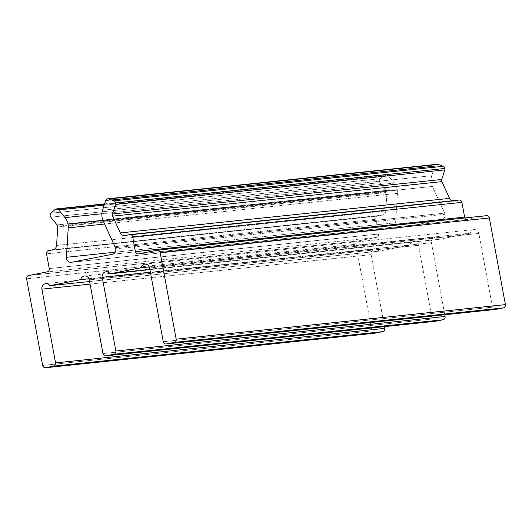<?xml version="1.0" encoding="UTF-8"?>
<svg xmlns="http://www.w3.org/2000/svg" width="532" height="532" viewBox="0 0 532 532"><rect width="100%" height="100%" fill="white"/><g stroke="black" fill="none" stroke-linecap="round" stroke-linejoin="round"><path stroke-width="0.4" stroke-dasharray="2.66 2" d="M437.025 164.268A2.813 2.633 -96 0 0 434.824 166.124L431.758 175.693L102.543 210.226L431.758 175.693A14.071 13.16 -96 0 0 432.416 186.439L103.201 220.973L432.416 186.439L444.639 213.119A4.688 4.389 84 0 1 445.011 214.283L115.79 248.81L445.011 214.283A4.688 4.389 84 0 1 441.553 219.736L112.338 254.269L441.553 219.736L400.869 227.749L71.654 262.276L400.869 227.749A4.688 4.389 84 0 1 395.628 222.768L115.218 252.175L395.628 222.768L397.457 193.322A14.071 13.16 -96 0 0 397.231 189.658L103.002 220.521L397.231 189.658A14.071 13.16 -96 0 0 394.219 183.088L101.878 213.751L394.219 183.088L387.954 175.354L104.179 205.119L387.954 175.354A2.813 2.633 -96 0 0 384.23 175.041L55.015 209.568L384.23 175.041L380.267 178.685L51.052 213.212L380.267 178.685A2.813 2.633 -96 0 0 380.021 182.649L50.806 217.176L380.021 182.649L386.292 190.383A2.813 2.633 84 0 1 386.897 191.693L57.682 226.22L386.897 191.693A2.813 2.633 84 0 1 386.944 192.431L57.729 226.958L386.944 192.431L385.793 210.931L56.578 245.465L385.793 210.931A4.688 4.389 84 0 1 382.269 215.167L53.054 249.701L382.269 215.167L377.82 216.045L48.605 250.572L377.82 216.045A2.813 2.633 -96 0 0 375.745 219.317L46.53 253.85L375.745 219.317L378.471 234.033A2.813 2.633 84 0 1 378.478 234.067L49.263 268.594L378.478 234.067A2.813 2.633 84 0 1 376.41 237.345L47.195 271.872L376.41 237.345L357.89 240.989L28.675 275.516L357.89 240.989L376.41 237.345A2.813 2.633 -96 0 0 378.471 234.033L375.745 219.317A2.813 2.633 84 0 1 377.82 216.045L382.269 215.167A4.688 4.389 -96 0 0 385.793 210.931L386.944 192.431A2.813 2.633 -96 0 0 386.292 190.383L380.021 182.649A2.813 2.633 84 0 1 380.267 178.685L384.23 175.041A2.813 2.633 84 0 1 387.954 175.354L394.219 183.088A14.071 13.16 84 0 1 397.231 189.658A14.071 13.16 84 0 1 397.457 193.322L395.628 222.768A4.688 4.389 -96 0 0 400.869 227.749L441.553 219.736A4.688 4.389 -96 0 0 444.639 213.119L432.416 186.439A14.071 13.16 84 0 1 431.758 175.693L434.824 166.124A2.813 2.633 84 0 1 435.941 164.654M454.348 200.976L458.797 200.099L454.348 200.976L125.133 235.503L454.348 200.976A4.688 4.389 84 0 1 452.127 200.803A4.688 4.389 -96 0 0 453.616 201.056M464.915 217.94A2.813 2.633 -96 0 0 467.721 219.364L486.241 215.719L467.721 219.364A2.813 2.633 84 0 1 464.915 217.94M495.132 309.471A2.813 2.633 84 0 1 492.479 307.163L478.813 233.422A4.688 4.389 -96 0 0 470.215 233.202L439.346 239.28A4.688 4.389 -96 0 0 431.432 242.752L444.779 314.758L431.432 242.752A4.688 4.389 84 0 1 439.346 239.28L470.215 233.202A4.688 4.389 84 0 1 478.813 233.422L492.479 307.163A2.813 2.633 -96 0 0 495.132 309.471M434.83 321.341A2.813 2.633 84 0 1 432.177 319.04L418.511 245.299A4.688 4.389 -96 0 0 409.913 245.079L379.043 251.157A4.688 4.389 -96 0 0 371.13 254.622L384.476 326.635L371.13 254.622A4.688 4.389 84 0 1 379.043 251.157L409.913 245.079A4.688 4.389 84 0 1 418.511 245.299L432.177 319.04A2.813 2.633 -96 0 0 434.83 321.341M374.535 333.218A2.813 2.633 84 0 1 371.875 330.911L355.815 244.261A2.813 2.633 84 0 1 357.89 240.989A2.813 2.633 -96 0 0 355.815 244.261L26.6 278.795L355.815 244.261L371.875 330.911A2.813 2.633 -96 0 0 374.535 333.218M378.471 234.033L49.257 268.56L378.471 234.033M386.292 190.383L57.077 224.91L386.292 190.383M397.457 193.322L104.605 224.038L397.457 193.322M444.639 213.119L115.424 247.646L444.639 213.119M105.609 200.657L111.76 200.005L105.609 200.657M129.582 234.632L458.797 200.099L129.582 234.632M138.506 253.89L467.721 219.364L138.506 253.89M157.026 250.246L486.241 215.719L157.026 250.246M163.264 341.697L492.479 307.163L163.264 341.697M149.592 267.948L478.813 233.422L149.592 267.948M149.259 266.865L470.215 233.202L149.259 266.865M149.911 269.638L439.346 239.28L149.911 269.638M150.39 272.224L431.432 242.752L150.39 272.224M102.962 353.567L432.177 319.04L102.962 353.567M89.296 279.825L418.511 245.299L89.296 279.825M88.964 278.741L409.913 245.079L88.964 278.741M89.609 281.514L379.043 251.157L89.609 281.514M90.088 284.101L371.13 254.622L90.088 284.101M42.66 365.437L371.875 330.911L42.66 365.437M104.585 203.862L385.673 174.383M71.288 262.329L400.503 227.802M124.767 235.563L453.982 201.03M138.287 253.924L467.502 219.397M144.797 264.131L474.012 229.605M106.034 271.766L435.249 237.239M84.495 276.008L413.71 241.481M45.732 283.642L374.947 249.116"/><path stroke-width="0.8" d="M28.675 275.516L47.195 271.872A2.813 2.633 -96 0 0 49.263 268.594A2.813 2.633 84 0 1 47.195 271.872L28.675 275.516A2.813 2.633 -96 0 0 26.6 278.795A2.813 2.633 84 0 1 28.675 275.516M435.941 164.654A2.813 2.633 84 0 1 438.168 164.421L443.156 166.303A2.813 2.633 84 0 1 444.799 169.894L441.74 179.464A2.813 2.633 -96 0 0 441.866 181.612L449.553 198.383A4.688 4.389 -96 0 0 452.127 200.803A4.688 4.389 84 0 1 449.553 198.383L441.866 181.612A2.813 2.633 84 0 1 441.74 179.464L444.799 169.894L115.584 204.421L112.525 213.99L441.74 179.464L112.525 213.99A2.813 2.633 -96 0 0 112.651 216.138L441.866 181.612L112.651 216.138L120.338 232.91L449.553 198.383L120.338 232.91A4.688 4.389 -96 0 0 125.133 235.503A4.688 4.389 84 0 1 120.338 232.91L112.651 216.138A2.813 2.633 84 0 1 112.525 213.99L115.584 204.421A2.813 2.633 -96 0 0 115.677 202.971L444.892 168.445A2.813 2.633 -96 0 0 443.156 166.303L438.168 164.421A2.813 2.633 -96 0 0 437.025 164.268L107.81 198.795A2.813 2.633 84 0 1 108.954 198.948L438.168 164.421L108.954 198.948A2.813 2.633 -96 0 0 105.609 200.657A2.813 2.633 84 0 1 107.81 198.795M453.616 201.056A4.688 4.389 -96 0 0 454.348 200.976M458.797 200.099A2.813 2.633 84 0 1 461.889 202.36L464.629 217.109A2.813 2.633 -96 0 0 464.915 217.94A2.813 2.633 84 0 1 464.629 217.109L461.889 202.36A2.813 2.633 -96 0 0 458.797 200.099M486.241 215.719A2.813 2.633 84 0 1 489.34 217.974L505.4 304.623A2.813 2.633 84 0 1 503.325 307.895L495.578 309.425A2.813 2.633 84 0 1 495.132 309.471A2.813 2.633 -96 0 0 495.578 309.425L503.325 307.895A2.813 2.633 -96 0 0 505.4 304.623L489.34 217.974A2.813 2.633 -96 0 0 486.241 215.719M444.779 314.758L445.098 316.493A2.813 2.633 84 0 1 443.03 319.772L435.276 321.295A2.813 2.633 84 0 1 434.83 321.341A2.813 2.633 -96 0 0 435.276 321.295L443.03 319.772A2.813 2.633 -96 0 0 445.098 316.493L444.779 314.758M384.476 326.635L384.796 328.37A2.813 2.633 84 0 1 382.727 331.642L374.974 333.172A2.813 2.633 84 0 1 374.535 333.218A2.813 2.633 -96 0 0 374.974 333.172L382.727 331.642A2.813 2.633 -96 0 0 384.796 328.37L384.476 326.635M49.257 268.56L46.53 253.85A2.813 2.633 84 0 1 48.605 250.572A2.813 2.633 -96 0 0 46.53 253.85L49.257 268.56A2.813 2.633 84 0 1 49.263 268.594A2.813 2.633 -96 0 0 49.257 268.56M53.054 249.701A4.688 4.389 -96 0 0 56.578 245.465L57.729 226.958A2.813 2.633 -96 0 0 57.682 226.22A2.813 2.633 84 0 1 57.729 226.958L56.578 245.465A4.688 4.389 84 0 1 53.054 249.701L48.605 250.572M57.077 224.91L50.806 217.176A2.813 2.633 84 0 1 51.052 213.212A2.813 2.633 -96 0 0 50.806 217.176L57.077 224.91A2.813 2.633 84 0 1 57.682 226.22A2.813 2.633 -96 0 0 57.077 224.91M55.015 209.568A2.813 2.633 84 0 1 58.733 209.881L104.179 205.119L58.733 209.881L65.004 217.615L101.878 213.751L65.004 217.615A14.071 13.16 84 0 1 68.016 224.185L103.002 220.521L68.016 224.185A14.071 13.16 -96 0 0 65.004 217.615L58.733 209.881A2.813 2.633 -96 0 0 55.015 209.568L51.052 213.212M68.242 227.856L66.414 257.295L115.218 252.175L66.414 257.295A4.688 4.389 -96 0 0 71.654 262.276L112.338 254.269A4.688 4.389 -96 0 0 115.79 248.81A4.688 4.389 84 0 1 112.338 254.269L71.654 262.276A4.688 4.389 84 0 1 66.414 257.295L68.242 227.856A14.071 13.16 -96 0 0 68.016 224.185A14.071 13.16 84 0 1 68.242 227.856L104.605 224.038L68.242 227.856M115.424 247.646L103.201 220.973A14.071 13.16 84 0 1 102.543 210.226L105.609 200.657L102.543 210.226A14.071 13.16 -96 0 0 103.201 220.973L115.424 247.646A4.688 4.389 84 0 1 115.79 248.81A4.688 4.389 -96 0 0 115.424 247.646M111.76 200.005L434.824 166.124L111.76 200.005M113.941 200.83L443.156 166.303L113.941 200.83A2.813 2.633 84 0 1 115.677 202.971A2.813 2.633 -96 0 0 113.941 200.83L108.954 198.948M129.582 234.632A2.813 2.633 84 0 1 132.674 236.886L461.889 202.36L132.674 236.886L135.407 251.636L464.629 217.109L135.407 251.636A2.813 2.633 -96 0 0 138.506 253.89L157.026 250.246A2.813 2.633 84 0 1 160.125 252.501L489.34 217.974L160.125 252.501L176.185 339.15L505.4 304.623L176.185 339.15A2.813 2.633 84 0 1 174.11 342.422L503.325 307.895L174.11 342.422A2.813 2.633 -96 0 0 176.185 339.15L160.125 252.501A2.813 2.633 -96 0 0 157.026 250.246L138.506 253.89A2.813 2.633 84 0 1 135.407 251.636L132.674 236.886A2.813 2.633 -96 0 0 129.582 234.632L125.133 235.503M166.356 343.951L495.578 309.425L166.356 343.951A2.813 2.633 84 0 1 163.264 341.697L149.592 267.948A4.688 4.389 -96 0 0 141 267.729L149.259 266.865L141 267.729L110.131 273.807L149.911 269.638L110.131 273.807A4.688 4.389 -96 0 0 102.217 277.278L150.39 272.224L102.217 277.278L115.883 351.02L445.098 316.493L115.883 351.02A2.813 2.633 84 0 1 113.808 354.299L443.03 319.772L113.808 354.299A2.813 2.633 -96 0 0 115.883 351.02L102.217 277.278A4.688 4.389 84 0 1 110.131 273.807L141 267.729A4.688 4.389 84 0 1 149.592 267.948L163.264 341.697A2.813 2.633 -96 0 0 166.356 343.951L174.11 342.422M106.061 355.822L435.276 321.295L106.061 355.822A2.813 2.633 84 0 1 102.962 353.567L89.296 279.825A4.688 4.389 -96 0 0 80.698 279.606L88.964 278.741L80.698 279.606L49.828 285.684L89.609 281.514L49.828 285.684A4.688 4.389 -96 0 0 41.915 289.155L90.088 284.101L41.915 289.155L55.581 362.897L384.796 328.37L55.581 362.897A2.813 2.633 84 0 1 53.513 366.169L382.727 331.642L53.513 366.169A2.813 2.633 -96 0 0 55.581 362.897L41.915 289.155A4.688 4.389 84 0 1 49.828 285.684L80.698 279.606A4.688 4.389 84 0 1 89.296 279.825L102.962 353.567A2.813 2.633 -96 0 0 106.061 355.822L113.808 354.299M45.759 367.698L374.974 333.172L45.759 367.698A2.813 2.633 84 0 1 42.66 365.437L26.6 278.795L42.66 365.437A2.813 2.633 -96 0 0 45.759 367.698L53.513 366.169M444.799 169.894A2.813 2.633 -96 0 0 444.892 168.445L115.677 202.971A2.813 2.633 84 0 1 115.584 204.421L444.799 169.894M56.459 208.91L104.585 203.862M129.801 234.599L459.016 200.065M157.246 250.213L486.461 215.686M166.144 343.985L495.358 309.458M105.841 355.855L435.056 321.328M45.539 367.732L374.754 333.205"/></g></svg>
